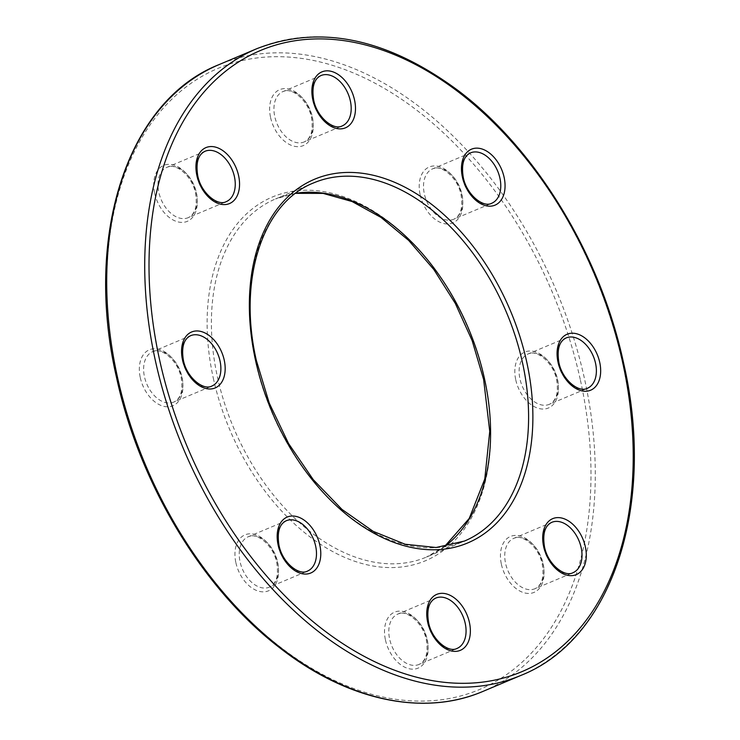 <?xml version="1.0" encoding="UTF-8"?>
<svg xmlns="http://www.w3.org/2000/svg" width="740" height="740" viewBox="0 0 740 740"><rect width="100%" height="100%" fill="white"/><g stroke="black" fill="none" stroke-linecap="round" stroke-linejoin="round"><path stroke-width="0.56" stroke-dasharray="3.7 2.78" d="M557.979 363.007A27.325 17.927 67.2 0 0 587.366 388.296L549.357 404.318A27.325 17.927 -112.8 0 1 519.97 379.019A27.325 17.927 -112.8 0 1 528.138 353.951A27.325 17.927 -112.8 0 1 557.516 379.25A27.325 17.927 -112.8 0 1 549.357 404.318C556.249 400.969 558.672 392.838 556.637 379.916C553.4 362.563 536.657 349.123 528.138 353.951L566.146 337.94A27.325 17.927 67.2 0 0 557.979 363.007M196.858 176.351A27.325 17.927 67.2 0 0 226.237 201.641L188.228 217.662A27.325 17.927 -112.8 0 1 158.841 192.363A27.325 17.927 -112.8 0 1 167.009 167.296A27.325 17.927 -112.8 0 1 196.396 192.594A27.325 17.927 -112.8 0 1 188.228 217.662C195.12 214.313 197.552 206.173 195.517 193.251C192.271 175.907 175.537 162.467 167.009 167.296L205.017 151.284A27.325 17.927 67.2 0 0 196.858 176.351M278.083 545.815A27.325 17.927 67.2 0 0 307.47 571.104L269.462 587.125A27.325 17.927 -112.8 0 1 240.075 561.827A27.325 17.927 -112.8 0 1 248.242 536.759A27.325 17.927 -112.8 0 1 277.63 562.058A27.325 17.927 -112.8 0 1 269.462 587.125C276.353 583.777 278.786 575.637 276.751 562.724C273.504 545.371 256.771 531.93 248.242 536.759L286.25 520.747A27.325 17.927 67.2 0 0 278.083 545.815M427.674 623.135A27.325 17.927 67.2 0 0 457.052 648.425L419.043 664.437A27.325 17.927 -112.8 0 1 389.656 639.147A27.325 17.927 -112.8 0 1 397.824 614.08A27.325 17.927 -112.8 0 1 427.211 639.369A27.325 17.927 -112.8 0 1 419.043 664.437C425.935 661.088 428.368 652.957 426.332 640.035C423.086 622.682 406.353 609.251 397.824 614.08L435.832 598.059A27.325 17.927 67.2 0 0 427.674 623.135M256.965 48.627A340.049 223.092 -112.8 0 1 622.645 363.396A340.049 223.092 -112.8 0 1 521.043 675.352M295.565 193.344L275.548 198.94L313.557 182.928A194.315 127.484 67.2 0 0 255.494 361.194A194.315 127.484 67.2 0 0 464.452 541.06L426.444 557.072A194.315 127.484 -112.8 0 1 217.486 377.206A194.315 127.484 -112.8 0 1 275.548 198.94A194.315 127.484 -112.8 0 1 295.649 193.279M312.789 100.631A27.325 17.927 67.2 0 0 342.176 125.92L304.168 141.941A27.325 17.927 -112.8 0 1 274.781 116.642A27.325 17.927 -112.8 0 1 282.948 91.575A27.325 17.927 -112.8 0 1 312.326 116.865A27.325 17.927 -112.8 0 1 304.168 141.941C311.059 138.593 313.483 130.453 311.447 117.531C308.21 100.187 291.468 86.747 282.948 91.575L320.957 75.563A27.325 17.927 67.2 0 0 312.789 100.631M182.484 360.75A27.325 17.927 67.2 0 0 211.862 386.049L173.854 402.061A27.325 17.927 -112.8 0 1 144.467 376.771A27.325 17.927 -112.8 0 1 152.634 351.704A27.325 17.927 -112.8 0 1 182.022 376.993A27.325 17.927 -112.8 0 1 173.854 402.061C180.745 398.712 183.178 390.581 181.143 377.659C177.896 360.306 161.163 346.866 152.634 351.704L190.643 335.683A27.325 17.927 67.2 0 0 182.484 360.75M462.371 177.942A27.325 17.927 67.2 0 0 491.758 203.241L453.75 219.253A27.325 17.927 -112.8 0 1 424.362 193.963A27.325 17.927 -112.8 0 1 432.53 168.896A27.325 17.927 -112.8 0 1 461.917 194.185A27.325 17.927 -112.8 0 1 453.75 219.253C460.641 215.904 463.064 207.774 461.039 194.851C457.792 177.498 441.059 164.058 432.53 168.896L470.538 152.875A27.325 17.927 67.2 0 0 462.371 177.942M543.604 547.406A27.325 17.927 67.2 0 0 572.991 572.705L534.983 588.716A27.325 17.927 -112.8 0 1 505.596 563.427A27.325 17.927 -112.8 0 1 513.764 538.359A27.325 17.927 -112.8 0 1 543.141 563.649A27.325 17.927 -112.8 0 1 534.983 588.716C541.874 585.368 544.298 577.237 542.263 564.315C539.025 546.962 522.283 533.521 513.764 538.359L551.772 522.338A27.325 17.927 67.2 0 0 543.604 547.406M580.447 380.286A337.005 221.094 -112.8 0 1 419.728 701.104A337.005 221.094 -112.8 0 1 117.327 377.511A337.005 221.094 -112.8 0 1 278.046 56.684A337.005 221.094 -112.8 0 1 580.447 380.286M483.035 691.373A340.049 223.092 67.2 0 0 584.637 379.407A340.049 223.092 67.2 0 0 218.957 64.648M444.546 546.638A194.315 127.484 -112.8 0 1 426.444 557.072L444.435 546.657M213.287 378.085A197.349 129.472 67.2 0 0 390.368 567.58A197.349 129.472 67.2 0 0 484.478 379.713A197.349 129.472 67.2 0 0 307.396 190.217A197.349 129.472 67.2 0 0 213.287 378.085M385.466 640.026A30.359 19.915 67.2 0 0 412.707 669.173A30.359 19.915 67.2 0 0 427.184 640.276A30.359 19.915 67.2 0 0 399.942 611.12A30.359 19.915 67.2 0 0 385.466 640.026M270.581 117.521A30.359 19.915 67.2 0 0 297.822 146.677A30.359 19.915 67.2 0 0 312.308 117.771A30.359 19.915 67.2 0 0 285.067 88.615A30.359 19.915 67.2 0 0 270.581 117.521M235.884 562.705A30.359 19.915 67.2 0 0 263.125 591.861A30.359 19.915 67.2 0 0 277.602 562.955A30.359 19.915 67.2 0 0 250.361 533.808A30.359 19.915 67.2 0 0 235.884 562.705M140.276 377.641A30.359 19.915 67.2 0 0 167.518 406.796A30.359 19.915 67.2 0 0 181.994 377.9A30.359 19.915 67.2 0 0 154.753 348.743A30.359 19.915 67.2 0 0 140.276 377.641M154.651 193.242A30.359 19.915 67.2 0 0 181.892 222.398A30.359 19.915 67.2 0 0 196.368 193.492A30.359 19.915 67.2 0 0 169.127 164.335A30.359 19.915 67.2 0 0 154.651 193.242M420.163 194.833A30.359 19.915 67.2 0 0 447.413 223.989A30.359 19.915 67.2 0 0 461.889 195.092A30.359 19.915 67.2 0 0 434.648 165.936A30.359 19.915 67.2 0 0 420.163 194.833M515.771 379.897A30.359 19.915 67.2 0 0 543.012 409.054A30.359 19.915 67.2 0 0 557.498 380.147A30.359 19.915 67.2 0 0 530.256 351A30.359 19.915 67.2 0 0 515.771 379.897M501.396 564.305A30.359 19.915 67.2 0 0 528.638 593.452A30.359 19.915 67.2 0 0 543.123 564.555A30.359 19.915 67.2 0 0 515.882 535.399A30.359 19.915 67.2 0 0 501.396 564.305"/><path stroke-width="1.11" d="M599.724 362.36A30.359 19.915 -112.8 0 1 585.248 391.257A30.359 19.915 -112.8 0 1 558.006 362.101A30.359 19.915 -112.8 0 1 572.482 333.204A30.359 19.915 -112.8 0 1 599.724 362.36M587.366 388.296A27.325 17.927 67.2 0 0 595.534 363.229A27.325 17.927 67.2 0 0 566.146 337.94C559.255 341.288 556.822 349.419 558.857 362.341C562.104 379.694 578.837 393.134 587.366 388.296M238.604 175.695A30.359 19.915 -112.8 0 1 224.118 204.601A30.359 19.915 -112.8 0 1 196.877 175.445A30.359 19.915 -112.8 0 1 211.363 146.548A30.359 19.915 -112.8 0 1 238.604 175.695M226.237 201.641A27.325 17.927 67.2 0 0 234.404 176.573A27.325 17.927 67.2 0 0 205.017 151.284C198.126 154.632 195.702 162.763 197.737 175.685C200.975 193.038 217.717 206.478 226.237 201.641M319.837 545.167A30.359 19.915 -112.8 0 1 305.352 574.064A30.359 19.915 -112.8 0 1 278.111 544.908A30.359 19.915 -112.8 0 1 292.587 516.011A30.359 19.915 -112.8 0 1 319.837 545.167M307.47 571.104A27.325 17.927 67.2 0 0 315.638 546.037A27.325 17.927 67.2 0 0 286.25 520.747C279.359 524.096 276.936 532.226 278.962 545.149C282.208 562.502 298.942 575.942 307.47 571.104M469.419 622.479A30.359 19.915 -112.8 0 1 454.934 651.385A30.359 19.915 -112.8 0 1 427.692 622.229A30.359 19.915 -112.8 0 1 442.178 593.323A30.359 19.915 -112.8 0 1 469.419 622.479M457.052 648.425A27.325 17.927 67.2 0 0 465.22 623.357A27.325 17.927 67.2 0 0 435.832 598.059C428.941 601.407 426.518 609.547 428.553 622.47C431.79 639.813 448.533 653.254 457.052 648.425M256.965 48.627C320.346 24.152 387.575 38.258 458.661 90.955C536.445 149.684 600.501 255.356 623.524 362.73C656.297 504.384 612.711 639.175 521.043 675.352A340.049 223.092 -112.8 0 1 155.363 360.593A340.049 223.092 -112.8 0 1 256.965 48.627L218.957 64.648A340.049 223.092 67.2 0 0 117.355 376.605A340.049 223.092 67.2 0 0 483.035 691.373C423.428 717.032 347.18 700.502 279.933 647.962C202.769 589.059 139.361 483.988 116.476 377.271C83.703 235.616 127.289 100.825 218.957 64.648M159.553 359.714A337.005 221.094 67.2 0 0 461.954 683.316A337.005 221.094 67.2 0 0 622.673 362.489A337.005 221.094 67.2 0 0 320.272 38.896A337.005 221.094 67.2 0 0 159.553 359.714M526.713 361.916A197.349 129.472 -112.8 0 1 432.604 549.783A197.349 129.472 -112.8 0 1 255.522 360.288A197.349 129.472 -112.8 0 1 349.632 172.42A197.349 129.472 -112.8 0 1 526.713 361.916M464.452 541.06A194.315 127.484 67.2 0 0 522.514 362.794A194.315 127.484 67.2 0 0 313.557 182.928C262.765 202.695 237.531 279.119 256.373 360.528L269.277 403.152L288.591 443.575L313.261 479.649L341.982 509.435L373.164 531.348L405.113 544.242L436.073 547.508L464.452 541.06M354.534 99.974A30.359 19.915 -112.8 0 1 340.058 128.88A30.359 19.915 -112.8 0 1 312.817 99.724A30.359 19.915 -112.8 0 1 327.293 70.827A30.359 19.915 -112.8 0 1 354.534 99.974M342.176 125.92A27.325 17.927 67.2 0 0 350.344 100.853A27.325 17.927 67.2 0 0 320.957 75.563C314.065 78.912 311.632 87.043 313.668 99.965C316.914 117.318 333.647 130.749 342.176 125.92M224.229 360.103A30.359 19.915 -112.8 0 1 209.744 389A30.359 19.915 -112.8 0 1 182.503 359.853A30.359 19.915 -112.8 0 1 196.988 330.947A30.359 19.915 -112.8 0 1 224.229 360.103M211.862 386.049A27.325 17.927 67.2 0 0 220.03 360.981A27.325 17.927 67.2 0 0 190.643 335.683C183.751 339.031 181.328 347.162 183.363 360.084C186.6 377.437 203.343 390.877 211.862 386.049M504.116 177.295A30.359 19.915 -112.8 0 1 489.64 206.192A30.359 19.915 -112.8 0 1 462.398 177.045A30.359 19.915 -112.8 0 1 476.875 148.139A30.359 19.915 -112.8 0 1 504.116 177.295M491.758 203.241A27.325 17.927 67.2 0 0 499.926 178.174A27.325 17.927 67.2 0 0 470.538 152.875C463.647 156.223 461.214 164.363 463.249 177.276C466.496 194.629 483.229 208.07 491.758 203.241M585.349 546.758A30.359 19.915 -112.8 0 1 570.873 575.665A30.359 19.915 -112.8 0 1 543.632 546.509A30.359 19.915 -112.8 0 1 558.108 517.602A30.359 19.915 -112.8 0 1 585.349 546.758M572.991 572.705A27.325 17.927 67.2 0 0 581.159 547.637A27.325 17.927 67.2 0 0 551.772 522.338C544.88 525.687 542.448 533.827 544.483 546.749C547.73 564.093 564.463 577.533 572.991 572.705M295.649 193.279A194.315 127.484 -112.8 0 1 484.506 378.806A194.315 127.484 -112.8 0 1 444.546 546.638M444.435 546.657L469.225 518.453L484.783 478.984L489.741 431.374L483.627 379.472L472.148 340.613L455.304 303.409L433.825 269.508L408.684 240.417L381.007 217.421L352.055 201.521L323.139 193.399L295.565 193.344M521.043 675.352L483.035 691.373"/></g></svg>
